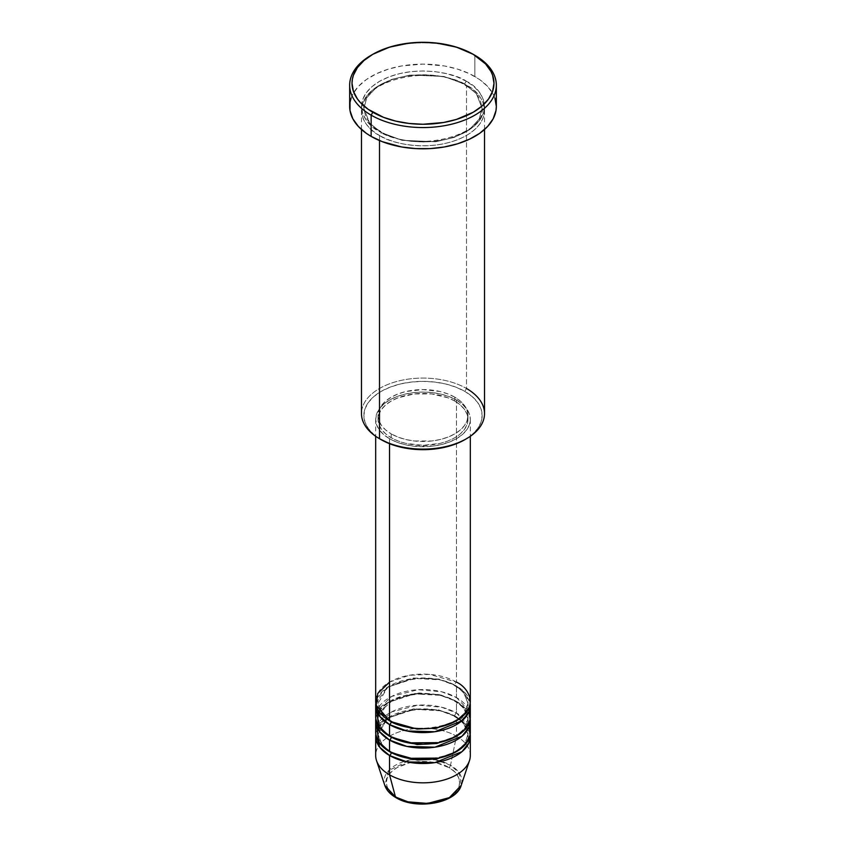 <?xml version="1.0" encoding="UTF-8"?>
<svg xmlns="http://www.w3.org/2000/svg" width="846" height="846" viewBox="0 0 846 846"><rect width="100%" height="100%" fill="white"/><g stroke="black" fill="none" stroke-linecap="round" stroke-linejoin="round"><path stroke-width="0.63" stroke-dasharray="4.23 3.17" d="M437.012 802.093L448.898 797.503L453.456 794.299L456.84 790.65L458.923 786.674L459.621 782.55L458.923 778.426L456.84 774.46L453.456 770.801L448.898 767.597L437.012 763.018L430.149 761.812L415.851 761.812L408.988 763.018L397.102 767.597L392.544 770.801L389.16 774.46L387.077 778.426L386.379 782.55L387.077 786.674L389.16 790.65L392.544 794.299L397.102 797.503A2.369 1.364 -60 0 1 395.928 797.63A2.369 1.364 120 0 0 397.102 797.503C403.637 802.484 429.377 808.374 448.898 797.503C467.711 786.23 457.517 771.372 448.898 767.597A2.369 1.364 120 0 0 450.516 765.239L459.251 772.958L461.207 785.374A38.916 22.461 0 0 0 450.516 765.239L456.459 736.189A47.313 27.315 180 0 1 469.456 760.681M378.606 714.733L378.046 718.804L382.106 729.59L390.397 736.676L382.106 729.59L378.046 718.804L387.605 702.815L413.387 693.456L438.937 694.545L454.788 700.456A2.369 1.364 -60 0 1 456.459 697.559L456.459 685.969A47.313 27.315 180 0 0 406.45 679.698A47.313 27.315 180 0 0 375.804 703.354L387.595 687.163L414.614 678.397L440.406 679.888L456.459 685.969A2.369 1.364 -60 0 1 455.275 686.085A2.369 1.364 -60 0 1 454.788 685.006L438.937 679.084L413.387 678.006L387.605 687.354L378.046 703.354L382.106 714.13L390.397 721.226L382.106 714.13L378.046 703.354L387.605 687.354L413.387 678.006L438.937 679.084L454.788 685.006A2.369 1.364 -60 0 1 456.459 682.109L429.694 674.378L409.221 675.288L389.541 682.109M391.212 721.701A2.369 1.364 120 0 0 390.725 720.623A2.369 1.364 120 0 0 389.541 720.739A2.369 1.364 -60 0 1 390.725 720.623A2.369 1.364 -60 0 1 391.212 721.659M470.313 716.879A47.313 27.315 0 0 0 456.459 697.559L441.612 691.764L417.966 689.712L391.582 696.448L376.756 711.084M391.212 737.162A2.369 1.364 120 0 0 390.725 736.073A2.369 1.364 120 0 0 389.541 736.189A2.369 1.364 -60 0 1 390.725 736.073A2.369 1.364 -60 0 1 391.212 737.109M470.313 755.51A47.313 27.315 0 0 0 456.459 736.189L456.459 716.879A47.313 27.315 180 0 0 406.45 710.598A47.313 27.315 180 0 0 375.804 734.265L387.595 718.074L414.614 709.308L440.406 710.788L456.459 716.879A2.369 1.364 -60 0 1 455.275 716.996A2.369 1.364 -60 0 1 454.788 715.906L438.937 709.995L413.387 708.906L387.605 718.265L378.046 734.265L382.106 745.04L390.397 752.126L382.106 745.04L378.046 734.265L387.605 718.265L413.387 708.906L438.937 709.995L454.788 715.906A2.369 1.364 -60 0 1 456.459 713.009L456.459 701.419A47.313 27.315 180 0 0 406.45 695.148A47.313 27.315 180 0 0 375.804 718.804L387.595 702.614L414.614 693.857L440.406 695.338L456.459 701.419A2.369 1.364 -60 0 1 455.275 701.535A2.369 1.364 -60 0 1 454.788 700.456L441.009 695.031L419.151 692.948L394.352 698.807L379.526 712.205M470.313 732.329A47.313 27.315 0 0 0 456.459 713.009L441.612 707.214L417.966 705.162L391.582 711.909L376.756 726.534M389.541 751.65A2.369 1.364 -60 0 1 390.725 751.534A2.369 1.364 -60 0 1 391.212 752.612A2.369 1.364 120 0 0 390.725 751.534A2.369 1.364 120 0 0 389.541 751.65M484.515 413.599A61.515 35.511 0 0 0 466.495 388.483L464.824 391.381A59.146 34.147 0 0 0 381.176 391.381A59.146 34.147 0 0 0 381.176 439.677L373.826 434.506L368.359 428.594L364.986 422.196L363.854 415.534L364.986 408.872L368.359 402.463L373.826 396.563L381.176 391.381L390.143 387.14L400.37 383.978L411.463 382.043L423 381.387L434.537 382.043L445.631 383.978L455.857 387.14L464.824 391.381L472.174 396.563L477.641 402.463L481.014 408.872L482.146 415.534L481.014 422.196L477.641 428.594L472.174 434.506L464.824 439.677A59.146 34.147 0 0 0 464.824 391.381L466.495 388.483L466.495 85.213A2.369 1.364 -60 0 1 465.311 85.33A2.369 1.364 -60 0 1 464.824 84.24A2.369 1.364 -60 0 1 466.495 81.343C455.518 72.989 412.288 63.101 379.505 81.343C347.907 100.272 365.038 125.229 379.505 131.574A2.369 1.364 -60 0 1 380.689 131.447A2.369 1.364 -60 0 1 381.176 132.536L369.628 123.104L363.854 108.394L366.836 97.671L376.428 87.339L391.878 79.355L410.352 75.03L443.97 76.457L464.824 84.24L443.97 76.457L410.352 75.03L391.878 79.355L376.428 87.339L366.836 97.671L363.854 108.394L369.628 123.104L381.176 132.536A2.369 1.364 -60 0 1 379.505 135.434C365.038 129.1 347.907 104.143 379.505 85.213C412.288 66.961 455.518 76.859 466.495 85.213A61.515 35.511 180 0 1 484.515 110.318A61.515 35.511 180 0 1 446.54 143.133A61.515 35.511 180 0 1 379.505 135.434L379.505 140.552L379.505 135.434A61.515 35.511 180 0 1 361.485 110.318A61.515 35.511 180 0 1 399.46 77.515A61.515 35.511 180 0 1 466.495 85.213L466.495 388.483A61.515 35.511 0 0 0 399.46 380.785A61.515 35.511 0 0 0 361.485 413.599M470.313 701.419A47.313 27.315 0 0 0 456.459 682.109A2.369 1.364 120 0 0 454.788 685.006L463.566 692.165L467.954 703.354L464.993 712.607L455.603 721.226L464.993 712.607L467.954 703.354L463.566 692.165L454.788 685.006A2.369 1.364 120 0 0 455.275 686.085A2.369 1.364 120 0 0 456.459 685.969A47.313 27.315 180 0 1 470.196 703.354L465.11 692.832L456.459 685.969L456.459 697.559A47.313 27.315 0 0 0 404.896 691.637A47.313 27.315 0 0 0 375.687 716.879M389.541 438.714L389.541 443.685L389.541 438.714L396.711 442.109L404.896 444.636L413.768 446.191L432.232 446.191L441.104 444.636L449.289 442.109L456.459 438.714L462.339 434.569L466.717 429.853L469.403 424.724L470.313 419.394A47.313 27.315 180 0 1 441.104 444.636A47.313 27.315 180 0 1 389.541 438.714A47.313 27.315 180 0 1 375.687 419.394L376.597 424.724L379.283 429.853L383.661 434.569L389.541 438.714M456.459 400.073A47.313 27.315 180 0 1 470.313 419.394L469.403 414.064L466.717 408.935L462.339 404.219L456.459 400.073L449.289 396.679L441.104 394.151L432.232 392.597L423 392.079L413.768 392.597L404.896 394.151L396.711 396.679L389.541 400.073L383.661 404.219L379.283 408.935L376.597 414.064L375.687 419.394A47.313 27.315 180 0 1 404.896 394.151A47.313 27.315 180 0 1 456.459 400.073L456.459 682.109L456.459 400.073M391.212 433.882L391.212 437.742A44.954 25.951 0 0 0 440.206 443.367A44.954 25.951 0 0 0 467.954 419.394A44.954 25.951 0 0 0 454.788 401.046L454.788 397.176A44.954 25.951 180 0 1 467.954 415.534A44.954 25.951 180 0 1 440.206 439.508A44.954 25.951 180 0 1 391.212 433.882L398.022 437.107L405.794 439.508L414.233 440.988L431.767 440.988L440.206 439.508L447.978 437.107L454.788 433.882L460.372 429.948L464.528 425.464L467.087 420.589L467.954 415.534L467.087 410.469L464.528 405.594L460.372 401.11L454.788 397.176L447.978 393.95L440.206 391.55L423 389.583L405.794 391.55L398.022 393.95L391.212 397.176L385.628 401.11L381.472 405.594L378.913 410.469L378.046 415.534L378.913 420.589L381.472 425.464L385.628 429.948L391.212 433.882A44.954 25.951 180 0 1 378.046 415.534A44.954 25.951 180 0 1 405.794 391.55A44.954 25.951 180 0 1 454.788 397.176L454.788 401.046A44.954 25.951 0 0 0 405.794 395.42A44.954 25.951 0 0 0 378.046 419.394A44.954 25.951 0 0 0 391.212 437.742L391.212 433.882M496.338 106.459A73.338 42.342 0 0 0 474.86 76.521L474.86 55.265L474.86 76.521A73.338 42.342 0 0 0 394.934 67.342A73.338 42.342 0 0 0 349.662 106.459M469.244 711.084L456.459 697.559A2.369 1.364 120 0 0 454.788 700.456L463.566 707.626L467.954 718.804L464.993 728.057L455.603 736.676L464.993 728.057L467.954 718.804L463.566 707.626L454.788 700.456A2.369 1.364 120 0 0 455.275 701.535A2.369 1.364 120 0 0 456.459 701.419L456.459 713.009A2.369 1.364 120 0 0 454.788 715.906L463.566 723.076L467.954 734.265L464.993 743.518L455.603 752.126L464.993 743.518L467.954 734.265L463.566 723.076L454.788 715.906A2.369 1.364 120 0 0 455.275 716.996A2.369 1.364 120 0 0 456.459 716.879A47.313 27.315 180 0 1 470.196 734.265L465.11 723.742L456.459 716.879L456.459 736.189A47.313 27.315 0 0 0 404.896 730.267A47.313 27.315 0 0 0 375.687 755.51M456.459 701.419A47.313 27.315 180 0 1 470.196 718.804L465.11 708.282L456.459 701.419M469.244 726.534L456.459 713.009A47.313 27.315 0 0 0 404.896 707.087A47.313 27.315 0 0 0 375.687 732.329M376.544 760.681A47.313 27.315 180 0 1 400.814 731.378A47.313 27.315 180 0 1 456.459 736.189L450.516 765.239A38.916 22.461 0 0 0 404.758 761.284A38.916 22.461 0 0 0 384.793 785.374L388.695 770.526L410.596 759.835L435.267 759.803L450.516 765.239A2.369 1.364 -60 0 1 448.898 767.597C442.363 762.627 416.623 756.736 397.102 767.597C378.289 778.87 388.483 793.738 397.102 797.503L408.988 802.093M371.986 54.789A73.338 42.342 180 0 1 474.86 55.265A73.338 42.342 0 0 0 371.14 55.265M351.069 98.199L352.814 94.17L358.323 86.493L366.307 79.598L376.47 73.729L388.43 69.118L401.713 65.935L423 64.116L444.287 65.935L457.57 69.118L469.53 73.729L479.693 79.598L487.677 86.493L493.186 94.17L494.931 98.199M466.495 81.343L457.178 76.933L446.54 73.644L435.003 71.624L423 70.948L410.997 71.624L399.46 73.644L388.822 76.933L379.505 81.343L371.859 86.726L366.17 92.87L362.67 99.532L361.485 106.459L362.67 113.385L366.17 120.047L371.859 126.191L379.505 131.574L388.822 135.984L399.46 139.273L410.997 141.293L423 141.969L435.003 141.293L446.54 139.273L457.178 135.984L466.495 131.574L474.141 126.191L479.83 120.047L483.33 113.385L484.515 106.459L483.33 99.532L479.83 92.87L474.141 86.726L466.495 81.343A2.369 1.364 120 0 0 464.824 84.24A2.369 1.364 120 0 0 465.311 85.33A2.369 1.364 120 0 0 466.495 85.213C480.962 91.548 498.093 116.505 466.495 135.434C433.712 153.676 390.482 143.788 379.505 135.434A2.369 1.364 120 0 0 381.176 132.536L402.03 140.32L435.648 141.747L454.122 137.422L469.572 129.438L479.164 119.106L482.146 108.394L476.372 93.673L464.824 84.24L476.372 93.673L482.146 108.394L479.164 119.106L469.572 129.438L454.122 137.422L435.648 141.747L402.03 140.32L381.176 132.536A2.369 1.364 120 0 0 380.689 131.447A2.369 1.364 120 0 0 379.505 131.574C390.482 139.928 433.712 149.816 466.495 131.574C498.093 112.645 480.962 87.677 466.495 81.343M454.788 401.046L460.372 404.98L464.528 409.464L467.087 414.329L467.954 419.394L467.087 424.459L464.528 429.324L460.372 433.808L454.788 437.742L447.978 440.967L440.206 443.367L423 445.345L405.794 443.367L398.022 440.967L391.212 437.742L385.628 433.808L381.472 429.324L378.913 424.459L378.046 419.394L378.913 414.329L381.472 409.464L385.628 404.98L391.212 401.046L398.022 397.81L414.233 393.94L431.767 393.94L447.978 397.81L454.788 401.046M456.459 682.109A47.313 27.315 0 0 0 404.896 676.187A47.313 27.315 0 0 0 375.687 701.419M381.176 439.677L379.505 438.714A61.515 35.511 180 0 1 379.505 388.483A61.515 35.511 180 0 1 466.495 388.483M390.725 720.623C378.342 712.787 377.908 705.85 378.046 703.354C375.106 682.976 429.419 669.07 455.275 686.085C467.743 693.995 468.081 700.932 467.954 703.354C470.894 723.732 416.592 737.638 390.725 720.623M390.725 736.073C378.342 728.237 377.908 721.31 378.046 718.804C375.106 698.426 429.419 684.52 455.275 701.535C467.743 709.445 468.081 716.393 467.954 718.804C470.894 739.182 416.592 753.088 390.725 736.073M390.725 751.534C378.342 743.697 377.908 736.76 378.046 734.265C375.106 713.887 429.419 699.98 455.275 716.996C467.743 724.906 468.081 731.843 467.954 734.265C470.894 754.643 416.592 768.549 390.725 751.534M380.689 131.447C373.202 127.048 368.179 122.014 365.62 116.336L363.854 108.394C360.28 80.973 431.323 63.09 465.311 85.33C472.755 89.697 477.757 94.71 480.338 100.346L482.146 108.394C485.72 135.804 414.677 153.686 380.689 131.447M470.313 419.394L470.313 436.293M467.954 415.534L467.954 419.394M484.515 110.318L484.515 129.512M361.485 110.318L361.485 129.512M378.046 415.534L378.046 419.394M375.687 419.394L375.687 436.293"/><path stroke-width="1.27" d="M461.207 785.374L449.385 797.63L427.579 803.436L407.857 801.818L395.484 797.006A2.369 1.364 120 0 0 395.928 797.63A2.369 1.364 -60 0 1 395.484 797.006A38.916 22.461 0 0 0 434.4 802.6A38.916 22.461 0 0 0 461.207 785.374C456.248 803.489 416.095 810.193 395.917 797.619C390.239 794.341 386.527 790.259 384.793 785.374A38.916 22.461 0 0 0 395.484 797.006L389.541 774.83L395.484 797.006L384.793 785.374L376.544 760.681A47.313 27.315 180 0 0 389.541 774.83A47.313 27.315 0 0 0 441.104 780.752A47.313 27.315 0 0 0 470.313 755.51L470.313 736.189A47.313 27.315 180 0 1 441.104 761.432A47.313 27.315 180 0 1 389.541 755.51L379.759 747.282L375.804 734.265A47.313 27.315 180 0 0 375.687 736.189L375.687 755.51A47.313 27.315 0 0 0 389.541 774.83L389.541 755.51L389.541 774.83A47.313 27.315 180 0 0 436.864 781.63A47.313 27.315 180 0 0 469.456 760.681L461.207 785.374M389.541 682.109L377.728 693.466L376.163 705.289L389.541 720.739A47.313 27.315 0 0 0 441.104 726.661A47.313 27.315 0 0 0 470.313 701.419L470.313 436.293M391.212 721.659A2.369 1.364 -60 0 1 391.212 721.701L390.397 721.226L391.212 721.701A2.369 1.364 -60 0 1 389.541 724.599L379.759 716.372L375.804 703.354A47.313 27.315 180 0 0 375.687 705.289L375.687 716.879A47.313 27.315 0 0 0 389.541 736.189A47.313 27.315 0 0 0 441.104 742.111A47.313 27.315 0 0 0 470.313 716.879L470.313 705.289A47.313 27.315 180 0 1 441.104 730.521A47.313 27.315 180 0 1 389.541 724.599L389.541 736.189L389.541 724.599A47.313 27.315 180 0 1 375.687 705.289M376.756 711.084L378.765 726.577L389.541 736.189L408.332 742.851L438.725 742.64L454.112 737.458L465.194 729.231L470.048 719.809L469.244 711.084M391.212 737.109A2.369 1.364 -60 0 1 391.212 737.162L390.397 736.676L391.212 737.162A2.369 1.364 -60 0 1 389.541 740.06L379.759 731.832L375.804 718.804A47.313 27.315 180 0 0 375.687 720.739L375.687 732.329A47.313 27.315 0 0 0 389.541 751.65A47.313 27.315 0 0 0 441.104 757.572A47.313 27.315 0 0 0 470.313 732.329L470.313 720.739A47.313 27.315 180 0 1 441.104 745.982A47.313 27.315 180 0 1 389.541 740.06L389.541 751.65L389.541 740.06A47.313 27.315 180 0 1 375.687 720.739M379.526 712.205L378.606 714.733M376.756 726.534L378.765 742.027L389.541 751.65L408.332 758.302L438.725 758.101L454.112 752.908L465.194 744.692L470.048 735.259L469.244 726.534M470.313 736.189A47.313 27.315 180 0 0 470.196 734.265L468.843 742.957L462.011 751.65L434.918 762.627L406.894 761.876L389.541 755.51A2.369 1.364 120 0 0 391.212 752.612L390.397 752.126L391.212 752.612A2.369 1.364 -60 0 1 389.541 755.51A47.313 27.315 180 0 1 375.687 736.189M466.495 388.483A61.515 35.511 180 0 1 466.495 438.714A61.515 35.511 180 0 1 379.505 438.714L381.176 439.677A59.146 34.147 0 0 0 464.824 439.677L455.857 443.928L445.631 447.079L434.537 449.025L423 449.681L411.463 449.025L400.37 447.079L390.143 443.928L379.505 438.714A61.515 35.511 0 0 0 446.54 446.413A61.515 35.511 0 0 0 484.515 413.599L484.515 129.512M372.811 54.303L371.14 55.265A73.338 42.342 0 0 0 371.14 115.151L372.811 112.254A70.979 40.978 180 0 1 372.811 54.303A70.979 40.978 180 0 1 473.189 54.303L456.459 47.143L436.843 43.083L423 42.3L409.157 43.083L389.541 47.143L372.811 54.303L363.992 60.51L357.424 67.595L353.385 75.283L352.37 79.26L352.021 83.278L353.385 91.273L357.424 98.961L360.407 102.599L368.137 109.271L383.566 117.351L395.843 121.137L409.157 123.463L423 124.256L443.6 122.49L456.459 119.413L473.189 112.254L482.009 106.046L488.576 98.961L492.615 91.273L493.979 83.278L492.615 75.283L490.923 71.381L485.593 63.958L473.189 54.303A70.979 40.978 180 0 1 473.189 112.254A70.979 40.978 180 0 1 372.811 112.254L371.14 115.151A73.338 42.342 0 0 0 474.86 115.151A73.338 42.342 0 0 0 474.86 55.265L474.86 55.265A73.338 42.342 180 0 1 496.338 85.213A73.338 42.342 180 0 1 451.066 124.33A73.338 42.342 180 0 1 371.14 115.151L371.14 136.396A73.338 42.342 0 0 0 451.066 145.575A73.338 42.342 0 0 0 496.338 106.459L495.989 110.604L493.186 118.747L487.677 126.414L479.693 133.319L469.53 139.188L457.57 143.799L444.287 146.982L430.191 148.6L415.809 148.6L401.713 146.982L382.255 141.663L371.14 136.396L371.14 115.151A73.338 42.342 180 0 1 349.662 85.213A73.338 42.342 180 0 1 371.986 54.789M391.212 721.701L417.11 729.083L436.874 728.036L455.603 721.226L436.874 728.036L417.11 729.083L391.212 721.701A2.369 1.364 120 0 1 389.541 724.599L406.894 730.976L434.918 731.727L462.011 720.739L468.843 712.046L470.196 703.354A47.313 27.315 180 0 1 470.313 705.289M389.541 443.685L389.541 720.739L389.541 443.685M379.505 140.552L379.505 438.714L379.505 140.552M391.212 737.162L417.11 744.533L436.874 743.497L455.603 736.676L436.874 743.497L417.11 744.533L391.212 737.162A2.369 1.364 120 0 1 389.541 740.06L406.894 746.426L434.918 747.177L462.011 736.2L468.843 727.497L470.196 718.804A47.313 27.315 180 0 1 470.313 720.739M408.988 802.093L423 803.7L437.012 802.093M349.662 85.213L349.662 106.459A73.338 42.342 0 0 0 371.14 136.396L366.307 133.319L358.323 126.414L352.814 118.747L350.011 110.604L350.011 102.303L351.069 98.199M494.931 98.199L496.338 106.459L496.338 85.213M361.485 129.512L361.485 413.599A61.515 35.511 0 0 0 379.505 438.714L379.505 438.714M375.687 436.293L375.687 701.419A47.313 27.315 0 0 0 389.541 720.739C397.98 727.169 431.238 734.772 456.459 720.739C480.761 706.177 467.584 686.984 456.459 682.109M391.212 752.612L417.11 759.994L436.874 758.947L455.603 752.126L436.874 758.947L417.11 759.994L391.212 752.612M466.495 438.714L464.824 439.677M474.86 55.265L473.189 54.303"/></g></svg>
